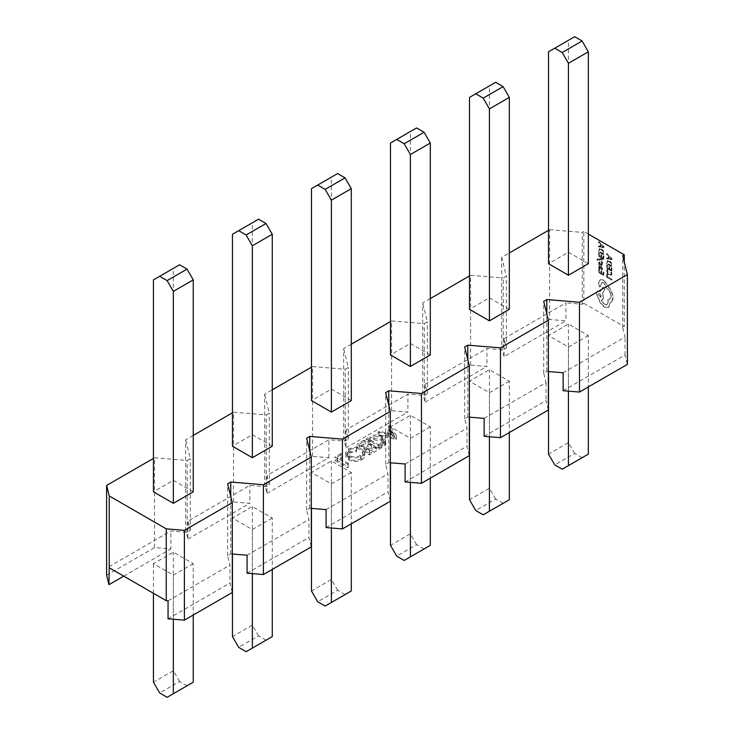 <?xml version="1.0" encoding="UTF-8"?>
<svg xmlns="http://www.w3.org/2000/svg" width="734" height="734" viewBox="0 0 734 734"><rect width="100%" height="100%" fill="white"/><g stroke="black" fill="none" stroke-linecap="round" stroke-linejoin="round"><path stroke-width="0.55" stroke-dasharray="3.67 2.75" d="M602.21 259.249L602.21 260.01L599.201 259.497L602.21 262.442L602.21 263.258L598.605 259.542L597.513 260.396L596.898 259.57L598.054 258.744L602.522 259.074L602.21 260.01M602.522 259.836L599.504 259.322L602.522 262.258L602.522 263.084L598.916 259.359L597.825 260.212L596.898 259.57L598.357 258.561L602.522 259.074M597.944 259.478L597.439 259.937L597.944 259.478M602.293 269.011L601.953 270.25L601.339 269.892L601.779 268.782L600.898 267.424L600.742 268.571L599.568 269.277L598.513 267.35L599.155 266.442L598.595 265.369L600.926 266.708L602.605 268.827L602.265 270.075L601.651 269.717L602.091 268.598L601.201 267.24L601.054 268.396L599.871 269.094L598.825 267.167L599.467 266.258L598.907 265.185L601.238 266.525L602.605 268.827M600.742 268.571L599.568 269.277L600.742 268.571M598.595 269.424L599.173 269.754L599.173 272.14L600.88 273.121L600.88 271.039L601.458 271.369L601.458 273.461L603.073 274.397L603.073 272.14L603.66 272.479L603.66 275.489L598.595 272.562L598.595 269.424L599.173 269.754M606.541 271.066L606.834 269.626L607.458 269.984L607.651 273.103L609.101 274.516L610.972 274.58L611.193 271.782L611.771 273.855L611.027 275.571L609.064 275.287L607.229 273.479L606.834 269.626M611.193 271.782L612.083 273.681L611.027 275.571L609.376 275.103L607.541 273.296L606.853 270.892M607.146 269.442L607.77 269.8L607.963 272.929L609.413 274.332L610.936 274.599L610.881 271.956M588.338 234.091L583.833 231.485L583.833 303.335L624.276 326.676L624.276 262.02M606.623 274.112L607.201 274.452L607.201 276.773L611.688 279.37L611.688 280.122L606.623 277.195L606.623 274.112L607.201 274.452M606.623 265.185L607.201 265.524L607.201 267.91L608.908 268.892L608.908 266.8L609.486 267.139L609.486 269.231L611.101 270.167L611.101 267.91L611.688 268.24L611.688 271.25L606.623 268.332L606.623 265.185L607.201 265.524M606.623 264.084L607.339 260.616L609.532 260.643L611.33 262.561L612 266.827L606.935 263.901L607.339 260.616L609.22 260.827L611.018 262.744L611.688 267.011L606.935 263.901M606.623 253.744L611.688 258.891L611.688 259.698L606.623 259.001L606.623 258.166L608.009 258.405L608.009 255.973L606.623 254.579L606.935 253.56L612 258.707L612 259.515L606.935 258.818L606.935 257.992L608.321 258.23L608.321 255.79L606.935 253.56M599.687 264.644L599.036 264.268L599.109 261.965L600.485 262.533L601.605 264.992L601.825 263.258L602.449 263.616L602.32 265.69L601.55 265.708L599.825 262.653L599.027 263.414L599.375 264.827L598.724 264.442L598.797 262.139L600.173 262.708L601.293 265.167L601.522 263.442L602.137 263.8L602.008 265.864L600.66 265.35L599.513 262.836L599.027 263.414L599.825 262.653L599.375 264.827M602.008 265.864L601.238 265.892L602.008 265.864M601.293 265.167L601.953 264.974L601.293 265.167M598.797 262.139L599.889 261.946L598.797 262.139M598.595 253.23L599.173 253.569L599.173 255.955L600.88 256.937L600.88 254.845L601.458 255.184L601.458 257.276L603.073 258.212L603.073 255.955L603.66 256.285L603.66 259.295L598.595 256.377L598.595 253.23L599.173 253.569M598.595 252.129L599.302 248.661L601.504 248.688L603.302 250.606L603.972 254.872L598.907 251.946L599.302 248.661L601.192 248.872L602.99 250.789L603.66 255.056L598.907 251.946M598.595 241.789L603.66 246.936L603.66 247.743L598.595 247.046L598.595 246.211L599.981 246.45L599.981 244.018L598.595 242.624L598.907 241.605L603.972 246.752L603.972 247.56L598.907 246.872L598.907 246.037L600.293 246.275L600.293 243.835L598.907 241.605M603.614 280.25L611.174 290.967L613.046 297.701L610.963 302.408L611.954 301.702L610.367 302.61L608.715 307.39L604.614 306.977L600.687 302.968L596.513 293.279L597.568 290.958L600.476 291.416L603.137 287.132L605.045 289.526L602.522 293.637L603.752 297.463L602.687 299.775L601.375 299.995L604.688 304.399L607.229 304.647L608.284 302.316L607.743 299.802L609.715 299.527L611.193 296.233C610.954 292.829 609.459 290.022 606.697 287.82L603.889 282.627L601.889 282.416L601.082 283.994L601.118 286.132L600.008 286.783L598.889 284.93L598.889 282.48L600.513 279.636L603.926 280.067L611.486 290.792L613.358 297.518L611.954 301.702L610.055 302.793L608.403 307.574L604.302 307.151L600.375 303.142L596.201 293.462L597.265 291.141L600.164 291.591L602.825 287.315L604.733 289.701L602.21 293.811L603.44 297.637L602.375 299.958L601.063 300.169L604.376 304.582L606.917 304.821L607.972 302.5L607.431 299.986L609.413 299.711L610.89 296.417C610.642 293.004 609.147 290.196 606.385 287.994L603.577 282.801L601.577 282.599L600.77 284.177L600.807 286.315L599.696 286.957L598.577 285.113L598.577 282.654L600.201 279.81L603.926 280.067M600.045 279.893L600.513 279.636L600.045 279.893M600.807 286.315L599.696 286.957L600.807 286.315M361.761 459.787C364.018 458.493 364.954 456.952 364.587 455.144L362.862 455.282L362.908 455.768L362.862 451.685L362.862 455.282L360.422 459.089C356.852 460.879 353.256 460.924 349.632 459.218L347.466 456.273L349.962 452.961L356.485 451.594L356.724 450.603L348.696 452.227L345.742 456.447L348.595 459.915C353.026 462.016 357.412 461.97 361.761 459.787L361.761 456.19C364.018 454.906 364.954 453.355 364.587 451.557L364.697 455.906L364.587 451.557L362.862 451.685L360.422 455.493L360.422 459.089M360.422 455.493C356.852 457.291 353.256 457.328 349.632 455.63L347.466 452.685L349.962 449.373L356.485 448.006L356.724 447.015L348.696 448.63L345.714 452.465L345.742 456.447L345.742 452.85L348.595 456.319L348.595 459.915M370.092 440.235L366.238 442.464L378.68 449.648L384.689 445.657L385.442 443.758L382.506 440.07C378.267 437.895 374.129 437.95 370.092 440.235L370.092 436.647L366.238 438.877L366.238 442.464M108.953 566.721L170.857 530.985L187.188 532.334L190.299 530.535L187.968 521.103L249.872 485.367L266.203 486.706L269.314 484.917L266.983 475.485L328.887 439.739L345.228 441.088L348.338 439.29L345.998 429.867L407.911 394.121L424.243 395.47L427.353 393.672L425.023 384.24L486.926 348.503L503.258 349.852L503.258 278.002L506.368 276.213L501.698 257.35L509.323 252.946M548.518 230.32L549.61 229.687L549.61 319.492L565.942 320.841L504.038 356.586L504.038 338.622L506.368 348.054L503.258 349.852M504.038 338.622L565.942 302.885L565.942 320.841M583.833 303.335L582.273 304.225L565.942 302.885M563.143 372.753L625.047 337.007L622.716 327.575L624.276 326.676M484.128 418.371L546.032 382.625L543.701 373.193L546.812 371.404L548.362 371.532M469.347 417.151L467.797 417.022L464.686 418.82L467.017 428.243L467.017 446.208L469.347 455.64M405.113 463.989L467.017 428.243M390.332 462.769L388.772 462.64L385.662 464.438L388.002 473.87L388.002 491.826L390.332 501.258M326.089 509.607L388.002 473.87M311.317 508.387L309.757 508.258L306.647 510.057L308.977 519.489L308.977 537.444L311.317 546.876M247.074 555.225L308.977 519.489M232.302 554.014L230.742 553.886L227.632 555.675L229.962 565.107L229.962 583.071L232.302 592.494M168.058 600.852L229.962 565.107M588.338 335.566L568.428 347.063L548.518 335.566L568.428 324.079L588.338 335.566L588.338 386.937M509.323 381.194L489.413 392.681L469.503 381.194L489.413 369.697L509.323 381.194L509.323 432.555M430.308 426.812L410.398 438.308L390.488 426.812L410.398 415.316L430.308 426.812L430.308 478.183M351.292 472.43L331.383 483.926L311.473 472.43L331.383 460.934L351.292 472.43L351.292 523.801M272.277 518.048L252.358 529.544L232.449 518.048L252.358 506.552L272.277 518.048L272.277 569.419M193.253 563.666L173.343 575.162L153.434 563.666L173.343 552.179L193.253 563.666L193.253 615.037M396.388 439.427L389.846 428.83L388.635 429.537L390.782 432.895L385.139 436.152L379.258 434.95L378.038 435.647L396.388 439.427L396.543 435.739L396.543 439.336M356.981 447.804L369.422 454.988L376.441 450.942L375.166 450.199L369.266 453.612L365.44 451.401L371.34 447.988L370.064 447.254L364.165 450.667L359.376 447.896L365.275 444.492L364 443.758L356.981 447.804L356.981 444.217L369.422 451.401L369.422 454.988M334.97 460.521L347.411 467.705L348.531 467.053L337.356 460.613L342.145 457.851L340.87 457.108L334.97 460.521L334.97 456.924L347.411 464.108L347.411 467.705M326.089 527.572L388.002 491.826M247.074 573.19L308.977 537.444M484.128 436.326L546.032 400.59L548.362 410.022M405.113 481.954L467.017 446.208M266.983 475.485L266.983 493.441L264.653 484.018L264.653 394.213L272.277 389.809M266.983 493.441L328.887 457.704L312.556 456.355L264.653 484.018M187.968 521.103L187.968 539.068L185.638 529.636L233.54 501.973L249.872 503.322L249.872 485.367M187.968 539.068L249.872 503.322M425.023 384.24L425.023 402.204L422.683 392.773L470.595 365.119L486.926 366.459L486.926 348.503M425.023 402.204L486.926 366.459M345.998 429.867L345.998 447.823L343.668 438.391L391.58 410.737L407.911 412.086L407.911 394.121M345.998 447.823L407.911 412.086M312.556 456.355L312.556 366.55L311.473 367.183M233.54 501.973L233.54 412.169L232.449 412.802M193.253 435.427L185.638 439.831L185.638 529.636M470.595 365.119L470.595 275.314L469.503 275.938M430.308 298.573L422.683 302.968L422.683 392.773M391.58 410.737L391.58 320.932L390.488 321.556M351.292 344.191L343.668 348.595L343.668 438.391M546.032 382.625L546.032 400.59M328.887 457.704L328.887 439.739M563.143 390.708L625.047 354.972L627.386 364.394M168.058 618.808L229.962 583.071M106.614 575.254L154.525 547.601L170.857 548.94L170.857 530.985M123.725 576.153L170.857 548.94M154.525 547.601L154.525 457.796L153.434 458.42M549.61 319.492L501.698 347.154L501.698 257.35M193.253 491.826L173.343 480.33L153.434 491.826M272.277 446.208L252.358 434.712L232.449 446.208M351.292 400.59L331.383 389.093L311.473 400.59M430.308 354.962L410.398 343.475L390.488 354.962M509.323 309.344L489.413 297.848L469.503 309.344M588.338 263.726L568.428 252.23L548.518 263.726M233.54 412.169L266.203 414.866L269.314 413.068L264.653 394.213M154.525 457.796L187.188 460.484L190.299 458.686L185.638 439.831M549.61 229.687L582.273 232.384L583.833 231.485M470.595 275.314L503.258 278.002M391.58 320.932L424.243 323.621L427.353 321.831L422.683 302.968M312.556 366.55L345.228 369.248L348.338 367.45L343.668 348.595M504.038 356.586L501.698 347.154M625.047 354.972L625.047 337.007M622.716 327.575L622.716 255.735M546.812 371.404L546.812 313.923M543.701 373.193L543.701 301.353M506.368 348.054L506.368 276.213M582.273 304.225L582.273 232.384M588.338 454.117L562.207 469.2M582.117 457.704L574.658 453.392L554.748 464.888M574.658 453.392L568.428 442.62L548.518 454.117M568.428 347.063L568.428 391.149M548.518 371.542L548.518 335.566M568.428 442.62L568.428 324.079M568.428 252.23L568.428 40.297L548.518 51.784M568.428 40.297L574.658 36.7M388.772 462.64L388.772 405.168M385.662 464.438L385.662 392.598M345.228 441.088L345.228 369.248M348.338 439.29L348.338 367.45M467.797 417.022L467.797 359.55M464.686 418.82L464.686 346.971M424.243 395.47L424.243 323.621M427.353 393.672L427.353 321.831M230.742 553.886L230.742 496.404M227.632 555.675L227.632 483.834M187.188 532.334L187.188 460.484M190.299 530.535L190.299 458.686M309.757 508.258L309.757 450.786M306.647 510.057L306.647 438.216M266.203 486.706L266.203 414.866M269.314 484.917L269.314 413.068M509.323 499.735L483.192 514.818M503.102 503.322L495.634 499.01L475.724 510.506M495.634 499.01L489.413 488.238L469.503 499.735M489.413 392.681L489.413 436.767M469.503 417.16L469.503 381.194M489.413 488.238L489.413 369.697M489.413 297.848L489.413 85.915L469.503 97.411M489.413 85.915L495.634 82.318M430.308 545.353L404.177 560.437M424.087 548.94L416.618 544.637L396.709 556.133M416.618 544.637L410.398 533.857L390.488 545.353M410.398 438.308L410.398 482.385M390.488 462.787L390.488 426.812M410.398 533.857L410.398 415.316M410.398 343.475L410.398 131.533L390.488 143.029M410.398 131.533L416.618 127.936M351.292 590.971L325.162 606.064M345.072 594.568L337.603 590.255L317.694 601.752M337.603 590.255L331.383 579.475L311.473 590.971M331.383 483.926L331.383 528.003M311.473 508.405L311.473 472.43M331.383 579.475L331.383 460.934M331.383 389.093L331.383 177.151L311.473 188.647M331.383 177.151L337.603 173.563M272.277 636.589L246.138 651.682M266.047 640.186L258.588 635.873L238.678 647.37M258.588 635.873L252.358 625.102L232.449 636.589M252.358 529.544L252.358 573.63M232.449 554.023L232.449 518.048M252.358 625.102L252.358 506.552M252.358 434.712L252.358 222.769L232.449 234.265M252.358 222.769L258.588 219.182M193.253 682.216L167.123 697.3M187.032 685.804L179.564 681.491L159.654 692.988M179.564 681.491L173.343 670.72L153.434 682.216M173.343 575.162L173.343 619.248M153.434 593.301L153.434 563.666M173.343 670.72L173.343 552.179M173.343 480.33L173.343 268.396L153.434 279.883M173.343 268.396L179.564 264.8M396.543 435.739L389.846 425.243L389.846 428.83M389.846 425.243L388.635 425.94L388.635 429.537M388.635 425.94L390.782 429.307L390.782 432.895M390.782 429.307L385.139 432.565L385.139 436.152M385.139 432.565L379.258 431.353L379.258 434.95M379.258 431.353L378.038 432.06L378.038 435.647M378.038 432.06L396.388 435.831M387.02 432.95L391.47 430.381L394.03 434.39L387.02 432.95L387.02 436.546L391.47 433.977L394.03 437.987L387.02 436.546M391.47 430.381L391.47 433.977M394.03 434.39L394.03 437.987M366.238 438.877L378.68 446.061L378.68 449.648M378.68 446.061L384.689 442.07L384.689 445.657M384.689 442.07L385.442 440.171L382.506 436.482L382.506 440.07M382.506 436.482C378.267 434.299 374.129 434.363 370.092 436.647M379.395 444.171L378.524 444.676L368.624 438.969L373.927 436.271L381.396 437.125L383.662 440.015L382.873 441.758L379.395 444.171L379.395 447.768L378.524 448.272L368.624 442.556L373.927 439.859L381.396 440.721L383.662 443.602L382.873 445.354L379.395 447.768M378.524 444.676L378.524 448.272M368.624 438.969L368.624 442.556M382.873 441.758L382.873 445.354M381.396 437.125L381.396 440.721M373.927 436.271L373.927 439.859M369.422 451.401L376.441 447.345L376.441 450.942M376.441 447.345L375.166 446.611L375.166 450.199M375.166 446.611L369.266 450.015L369.266 453.612M369.266 450.015L365.44 447.804L365.44 451.401M365.44 447.804L371.34 444.4L371.34 447.988M371.34 444.4L370.064 443.666L370.064 447.254M370.064 443.666L364.165 447.07L364.165 450.667M364.165 447.07L359.376 444.309L359.376 447.896M359.376 444.309L365.275 440.895L365.275 444.492M365.275 440.895L364 440.161L364 443.758M364 440.161L356.981 444.217M349.632 455.63L349.632 459.218M349.962 449.373L349.962 452.961M356.485 448.006L356.485 451.594M356.724 447.015L356.724 450.603M348.696 448.63L348.696 452.227M348.595 456.319C353.026 458.429 357.412 458.383 361.761 456.19M347.411 464.108L348.531 463.466L348.531 467.053M348.531 463.466L337.356 457.016L337.356 460.613M337.356 457.016L342.145 454.254L342.145 457.851M342.145 454.254L340.87 453.52L340.87 457.108M340.87 453.52L334.97 456.924M607.513 274.268L607.201 276.773M607.513 276.599L611.688 279.37M612 279.186L611.688 280.122M612 279.938L606.623 277.195M606.935 277.021L606.935 273.938M607.513 265.341L607.201 267.91M607.513 267.726L608.908 268.892M609.22 268.717L608.908 266.8M609.22 266.625L609.486 267.139M609.798 266.956L609.486 269.231M609.798 269.048L611.101 270.167M611.413 269.984L611.101 267.91M611.413 267.726L611.688 268.24M612 268.066L611.688 271.25M612 271.075L606.623 268.332M606.935 268.149L606.935 265.011M611.413 265.736L607.513 263.488L607.734 261.377L609.202 261.607L610.633 263.075L611.101 265.919L607.201 263.662L607.734 261.377L609.514 261.423L610.936 262.891L611.101 265.919M608.89 258.313L608.89 256.359L611.349 258.753L608.578 258.496L608.578 256.533L611.037 258.928L608.578 258.496M599.485 269.571L599.173 272.14M599.485 271.965L600.88 273.121M601.183 272.947L600.88 271.039M601.183 270.855L601.458 271.369M601.77 271.185L601.458 273.461M601.77 273.277L603.073 274.397M603.385 274.213L603.073 272.14M603.385 271.956L603.66 272.479M603.972 272.296L603.66 275.489M603.972 275.305L598.595 272.562M598.907 272.387L598.907 269.24M600.384 268.451L599.339 267.277L599.641 266.653L600.724 266.965L600.384 268.451L599.614 268.561L599.329 266.827L600.412 267.148L599.614 268.561L600.073 268.635M599.339 267.277L599.641 266.653L599.339 267.277M597.201 259.386L598.357 258.561L597.201 259.386M599.485 253.386L599.173 255.955M599.485 255.771L600.88 256.937M601.183 256.762L600.88 254.845M601.183 254.67L601.458 255.184M601.77 255.001L601.458 257.276M601.77 257.093L603.073 258.212M603.385 258.029L603.073 255.955M603.385 255.771L603.66 256.285M603.972 256.111L603.66 259.295M603.972 259.12L598.595 256.377M598.907 256.194L598.907 253.056M603.385 253.781L599.485 251.533L599.724 249.413L601.174 249.652L602.596 251.12L603.073 253.964L599.173 251.707L599.706 249.422L601.485 249.468L602.908 250.936L603.073 253.964M600.862 246.358L600.862 244.404L603.32 246.798L600.55 246.541L600.55 244.578L603.009 246.973L600.55 246.541M598.678 294.573L599.082 293.664L600.082 293.756L601.476 296.187L601.063 297.105L598.366 294.747L598.77 293.848L599.77 293.939L601.174 296.371L600.751 297.279L598.366 294.747M381.194 444.611L381.194 448.199M370.055 438.143L370.055 441.73M385.442 443.758L385.442 440.171M383.662 443.602L383.662 440.015M347.466 456.273L347.466 452.685"/><path stroke-width="1.1" d="M624.276 262.02L624.276 254.836L588.338 234.091M548.362 371.532L563.143 372.753L563.143 390.708L579.475 392.057L627.386 364.394L627.386 274.589L579.475 302.252L546.812 299.555L543.701 301.353L548.362 320.217L500.46 347.87L467.797 345.182L464.686 346.971L469.347 365.835L469.347 455.64L421.444 483.293L405.113 481.954L405.113 463.989L390.332 462.769M548.362 320.217L548.362 410.022L500.46 437.675L484.128 436.326L484.128 418.371L469.347 417.151M342.42 528.92L342.42 439.115L390.332 411.453L390.332 501.258L342.42 528.92L326.089 527.572L326.089 509.607L311.317 508.387M263.405 574.538L263.405 484.734L311.317 457.071L311.317 546.876L263.405 574.538L247.074 573.19L247.074 555.225L232.302 554.014M184.39 620.157L184.39 530.352L232.302 502.689L232.302 592.494L184.39 620.157L168.058 618.808L168.058 600.852L166.242 600.696L166.242 528.856L109.21 495.927L109.21 567.767L166.242 600.696M109.21 567.767L108.953 584.686L123.725 576.153M311.473 367.183L272.277 389.809M232.449 412.802L193.253 435.427M469.503 275.938L430.308 298.573M390.488 321.556L351.292 344.191M500.46 437.675L500.46 347.87M421.444 483.293L421.444 393.488L469.347 365.835M108.953 584.686L106.614 575.254L106.614 485.449L153.434 458.42M579.475 392.057L579.475 302.252M548.518 230.32L509.323 252.946M173.343 503.322L193.253 491.826L193.253 279.883L173.343 291.38L173.343 503.322L153.434 491.826L153.434 279.883L159.654 276.296L167.123 280.608L173.343 291.38M252.358 457.704L272.277 446.208L272.277 234.265L252.358 245.762L252.358 457.704L232.449 446.208L232.449 234.265L238.678 230.678L246.138 234.99L252.358 245.762M331.383 412.086L351.292 400.59L351.292 188.647L331.383 200.143L331.383 412.086L311.473 400.59L311.473 188.647L317.694 185.06L325.162 189.363L331.383 200.143M410.398 366.459L430.308 354.962L430.308 143.029L410.398 154.525L410.398 366.459L390.488 354.962L390.488 143.029L396.709 139.432L404.177 143.745L410.398 154.525M489.413 320.841L509.323 309.344L509.323 97.411L489.413 108.898L489.413 320.841L469.503 309.344L469.503 97.411L475.724 93.814L483.192 98.127L489.413 108.898M568.428 275.222L588.338 263.726L588.338 51.784L568.428 63.28L568.428 275.222L548.518 263.726L548.518 51.784L554.748 48.196L562.207 52.509L568.428 63.28M109.21 495.927L106.614 485.449M184.39 530.352L166.242 528.856M263.405 484.734L230.742 482.036L227.632 483.834L232.302 502.689M342.42 439.115L309.757 436.418L306.647 438.216L311.317 457.071M421.444 393.488L388.772 390.8L385.662 392.598L390.332 411.453M624.276 254.836L622.716 255.735L627.386 274.589M546.812 313.923L546.812 299.555M588.338 386.937L588.338 454.117L562.207 469.2L554.748 464.888L548.518 454.117L548.518 371.542M568.428 391.149L568.428 465.604M554.748 48.196L574.658 36.7L582.117 41.012L588.338 51.784M582.117 41.012L562.207 52.509M388.772 405.168L388.772 390.8M467.797 359.55L467.797 345.182M230.742 496.404L230.742 482.036M309.757 450.786L309.757 436.418M509.323 432.555L509.323 499.735L483.192 514.818L475.724 510.506L469.503 499.735L469.503 417.16M489.413 436.767L489.413 511.231M475.724 93.814L495.634 82.318L503.102 86.63L509.323 97.411M503.102 86.63L483.192 98.127M430.308 478.183L430.308 545.353L404.177 560.437L396.709 556.133L390.488 545.353L390.488 462.787M410.398 482.385L410.398 556.849M396.709 139.432L416.618 127.936L424.087 132.248L430.308 143.029M424.087 132.248L404.177 143.745M351.292 523.801L351.292 590.971L325.162 606.064L317.694 601.752L311.473 590.971L311.473 508.405M331.383 528.003L331.383 602.467M317.694 185.06L337.603 173.563L345.072 177.867L351.292 188.647M345.072 177.867L325.162 189.363M272.277 569.419L272.277 636.589L246.138 651.682L238.678 647.37L232.449 636.589L232.449 554.023M252.358 573.63L252.358 648.085M238.678 230.678L258.588 219.182L266.047 223.494L272.277 234.265M266.047 223.494L246.138 234.99M193.253 615.037L193.253 682.216L167.123 697.3L159.654 692.988L153.434 682.216L153.434 593.301M173.343 619.248L173.343 693.703M159.654 276.296L179.564 264.8L187.032 269.112L193.253 279.883M187.032 269.112L167.123 280.608"/></g></svg>
